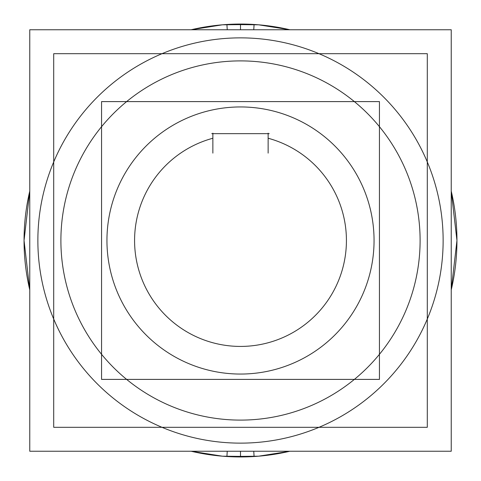 <?xml version="1.0" encoding="UTF-8"?>
<svg xmlns="http://www.w3.org/2000/svg" width="481" height="481" viewBox="0 0 481 481"><rect width="100%" height="100%" fill="white"/><g stroke="black" fill="none" stroke-linecap="round" stroke-linejoin="round"><path stroke-width="0.72" d="M229.221 61.249A179.605 179.605 0 0 1 420.105 240.5A179.605 179.605 0 0 1 229.221 419.751M251.779 419.751A179.605 179.605 0 0 1 60.895 240.5A179.605 179.605 0 0 1 251.779 61.249M451.238 451.238L29.762 451.238L29.762 29.762L451.238 29.762L451.238 451.238M226.912 24.495L227.242 29.762M226.912 456.505L227.242 451.238M254.088 456.505L253.758 451.238M191.107 29.762L222.408 24.808L254.088 24.477L222.408 24.808L191.107 29.762A216.45 216.45 0 0 1 254.088 24.477L253.758 29.762M254.088 456.523A216.45 216.45 0 0 1 191.107 451.238L222.408 456.192L254.088 456.523L222.408 456.192L191.107 451.238M29.762 289.893A216.45 216.45 0 0 1 29.762 191.107L24.05 240.5L29.762 289.893L24.05 240.5L29.762 191.107M226.912 24.477A216.45 216.45 0 0 1 289.893 29.762L258.592 24.808L226.912 24.477L258.592 24.808L289.893 29.762M451.238 191.107A216.45 216.45 0 0 1 451.238 289.893L456.95 240.5L451.238 191.107L456.95 240.5L451.238 289.893M289.893 451.238A216.45 216.45 0 0 1 226.912 456.523L258.592 456.192L289.893 451.238L258.592 456.192L226.912 456.523M248.887 373.791A133.556 133.556 0 0 1 106.944 240.5A133.556 133.556 0 0 1 248.887 107.209M232.113 107.209A133.556 133.556 0 0 1 374.056 240.5A133.556 133.556 0 0 1 232.113 373.791M379.443 379.395L101.557 379.395L101.557 101.605L379.443 101.605L379.443 379.395M268.133 153.114L268.133 133.177M269.24 133.658L211.76 133.658M212.867 133.177L212.867 153.114M427.29 53.692L427.29 427.308L53.71 427.308L53.71 53.692L427.29 53.692M240.5 443.133A202.633 202.633 0 0 0 443.133 240.5A202.633 202.633 0 0 0 240.5 37.867A202.633 202.633 0 0 0 37.867 240.5A202.633 202.633 0 0 0 240.5 443.133A202.633 202.633 0 0 1 37.867 240.5A202.633 202.633 0 0 1 240.5 37.867A202.633 202.633 0 0 1 443.133 240.5A202.633 202.633 0 0 1 240.5 443.133M240.5 451.238L240.5 456.95M240.5 29.762L240.5 24.05M268.133 138.245A105.922 105.922 0 0 1 327.224 301.316A105.922 105.922 0 0 1 153.776 301.316A105.922 105.922 0 0 1 212.867 138.245A105.922 105.922 0 0 0 153.776 301.316A105.922 105.922 0 0 0 327.224 301.316A105.922 105.922 0 0 0 268.133 138.245"/></g></svg>
